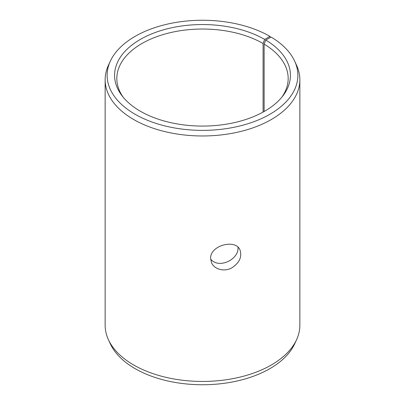 <?xml version="1.0" encoding="UTF-8"?>
<svg xmlns="http://www.w3.org/2000/svg" width="405" height="405" viewBox="0 0 405 405"><rect width="100%" height="100%" fill="white"/><g stroke="black" fill="none" stroke-linecap="round" stroke-linejoin="round"><path stroke-width="0.61" d="M264.673 39.417A87.92 50.762 180 0 0 152.639 33.504A87.92 50.762 180 0 0 122.239 96.036A87.92 50.762 180 0 0 202.5 126.076A87.92 50.762 180 0 0 282.761 96.036A87.92 50.762 180 0 0 265.746 40.049L271.107 37.063A95.372 55.065 180 0 1 294.658 61.14L296.576 65.296A97.357 56.209 180 0 1 299.857 79.765L299.857 325.235A97.357 56.209 180 0 1 296.576 339.704L294.658 343.86A95.372 55.065 180 0 1 202.5 384.75A95.372 55.065 180 0 1 110.342 343.86L108.424 339.704A97.357 56.209 180 0 1 105.143 325.235L105.143 79.765A97.357 56.209 180 0 1 108.424 65.296L110.342 61.14A95.372 55.065 180 0 1 177.744 22.138A95.372 55.065 180 0 1 269.938 36.379L264.673 39.417L263.083 43.517L263.083 112.104M296.576 339.704A97.357 56.209 180 0 1 202.5 381.444A97.357 56.209 180 0 1 108.424 339.704M294.658 61.14A95.372 55.065 180 0 1 202.5 130.375A95.372 55.065 180 0 1 110.342 61.14M270.363 37.478L269.938 36.379M299.857 79.765A97.357 56.209 180 0 1 202.5 135.974A97.357 56.209 180 0 1 105.143 79.765M265.746 40.049L264.131 44.13A85.673 49.466 180 0 1 288.173 78.494A85.673 49.466 180 0 1 281.698 97.362M123.302 97.362A85.673 49.466 180 0 1 116.827 78.494A85.673 49.466 180 0 1 169.715 32.795A85.673 49.466 180 0 1 263.083 43.517M264.131 44.13L264.131 111.517M210.651 259.078C218.746 269.396 239.218 259.408 237.993 247.258M210.635 258.511C209.881 245.222 236.095 238.545 240.084 250.234C242.129 256.998 239.375 262.865 231.812 267.842C224.243 272.226 214.098 269.269 211.481 262.587L210.635 258.511"/></g></svg>
